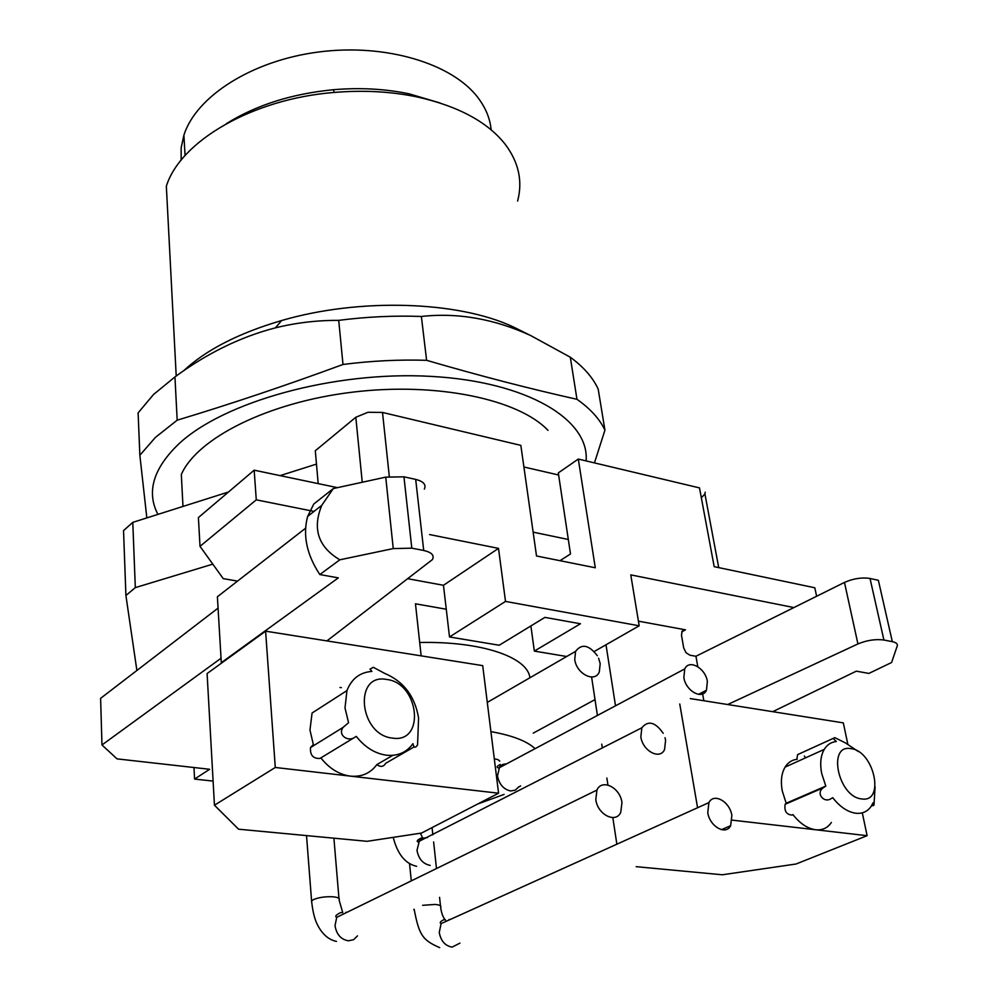 <?xml version="1.0" encoding="UTF-8"?>
<svg xmlns="http://www.w3.org/2000/svg" width="998" height="998" viewBox="0 0 998 998"><rect width="100%" height="100%" fill="white"/><g stroke="black" fill="none" stroke-linecap="round" stroke-linejoin="round"><path stroke-width="1.5" d="M621.954 802.579C620.207 787.509 601.906 778.415 596.941 790.042L595.806 799.523C597.465 814.568 615.828 823.874 620.768 812.31L621.954 802.579M597.34 655.736C588.932 644.833 581.672 643.373 575.584 651.357L574.736 659.391C576.295 673.862 594.945 683.256 599.299 671.904L600.197 663.62L598.6 658.218M499.773 761.15L498.039 759.653L494.284 758.742M683.855 677.53C685.688 690.94 702.168 700.147 706.459 690.254L707.37 681.434C705.474 668.074 689.032 658.892 684.74 668.922L683.855 677.53M731.858 815.441C729.837 801.506 713.745 792.587 708.929 802.567L707.757 812.621C709.69 826.506 725.845 835.663 730.636 825.708L731.858 815.441M665.017 737.734L665.604 740.304L664.556 749.56C659.952 760.239 642.587 750.97 640.841 736.798L641.851 727.779C648.176 720.157 655.287 722.003 663.208 733.305M212.811 564.144L135.316 587.622L132.784 522.366L123.54 530.587L125.91 595.494L136.888 670.481M135.316 587.622L125.91 595.494M568.311 539.481L533.132 532.146M132.784 522.366L228.492 492.002M280.114 475.622L316.478 464.095M523.913 466.989L558.618 474.998M181.137 160.167L181.162 147.779L183.894 135.217C196.07 96.469 251.87 60.491 318.923 51.958C385.952 43.276 452.418 63.623 478.017 97.717C485.702 107.884 490.08 118.587 491.153 129.84M182.983 506.435L181.324 474.487C197.18 438.159 268 402.319 352.481 392.164C436.924 381.86 518.735 399.325 548.002 430.363M439.918 102.931L409.242 93.862C385.328 88.859 360.091 87.475 333.532 89.708C291.778 93.762 256.012 105.114 226.222 123.764M586.1 460.914C589.743 419.784 527.518 381.523 430.525 376.358C333.756 370.932 223.303 401.832 178.43 444.247C153.143 468.786 146.307 492.164 157.921 514.382M517.6 201.06C522.852 181.349 518.76 162.462 505.312 144.423C487.723 122.055 458.456 106.25 417.526 97.006C391.216 91.504 363.409 89.995 334.093 92.452C252.12 98.952 180.289 141.304 166.342 186.189L176.209 376.021M146.843 517.9L139.857 455.275L155.439 437.386L177.182 420.183C230.613 404.078 285.877 385.502 342.988 364.47C371.256 360.852 399.125 359.467 426.608 360.315C479.589 375.759 529.701 388.758 576.969 399.3C590.379 408.756 599.698 419.035 604.938 430.15L594.459 462.897M576.969 399.3L570.307 357.222C583.643 367.014 592.937 377.643 598.189 389.108L604.938 430.15M570.307 357.222L530.687 335.553C494.135 318.824 457.695 312.461 421.368 316.466L426.608 360.315M421.368 316.466C394.185 315.468 366.64 316.765 338.721 320.358L342.988 364.47M338.721 320.358C317.189 320.258 296.094 322.753 275.423 327.843C240.605 336.862 207.122 353.23 174.949 376.932L177.182 420.183M174.949 376.932L153.48 394.547L138.111 412.885L139.857 455.275M524.112 332.297L512.885 326.733C457.808 301.034 359.654 297.691 281.623 320.533C238.622 333.145 205.9 349.949 183.445 370.944M518.511 787.16L520.619 785.9M535.065 748.687C527.206 741.265 512.835 735.638 491.939 731.808M529.888 677.779C527.83 657.208 481.747 641.153 419.696 642.487M533.256 733.131L595.02 699.598M566.702 656.497L534.342 651.095L580.449 623.762L544.92 617.388L499.225 645.244L449.512 636.961L446.268 609.229L415.467 603.802L421.156 655.861M221.045 658.243L101.971 744.97L117.04 758.879L209.63 769.283L194.573 779.076L193.974 767.524M213.098 781.085L194.573 779.076M477.68 804.014L504.09 794.42M638.421 621.155L685.489 629.825L682.195 631.01L681.484 635.215L683.705 647.927L686.013 652.717L689.967 655.224L695.943 656.26L697.789 666.689M732.145 820.131L867.112 835.688L796.067 864.006L722.265 874.784L636.175 866.676M616.851 844.208L612.822 817.574M607.919 785.039L606.859 778.028M602.33 748.013L601.744 744.146M597.415 715.454L591.602 677.018M615.516 705.811L605.998 644.77M679.763 704.002L697.577 807.731M702.355 692.363L703.84 700.733M530.886 625.946L534.342 651.095M446.268 609.229L443.461 585.29L498.501 548.376L505.512 601.42L639.182 625.796L594.197 651.519M408.207 578.79L443.461 585.29M341.378 687.659L340.019 687.472M214.445 805.199L207.097 673.55L265.605 631.173L482.708 665.629L498.576 793.21L421.53 833.056L367.114 841.314L238.572 829.201L214.445 805.199L275.286 767.474L498.576 793.21M101.971 744.97L100.611 698.338L218.063 608.119M816.614 596.268L814.817 587.772L714.181 566.664L699.498 487.897L578.304 459.055L558.306 472.89L570.494 553.99L559.99 560.701M237.524 581.098L223.228 578.628L200.012 546.343L198.402 517.575L254.166 470.183L337.474 487.66M772.751 711.674L856.309 671.155L868.884 673.425L891.588 662.51L897.239 645.968C897.838 643.922 896.204 642.487 892.324 641.664L883.904 640.017C875.583 638.92 866.925 640.217 857.931 643.935L727.717 704.526M847.751 743.897L843.322 722.876L690.279 698.588M695.943 656.26L844.47 582.42C853.278 578.541 861.798 577.231 870.031 578.478L878.365 580.3L892.324 641.664M862.297 812.846L867.112 835.688M831.396 822.452C827.679 827.953 822.439 830.398 815.678 829.762C807.557 828.614 799.984 823.562 792.936 814.605M792.337 815.067C786.549 814.805 784.141 811.212 785.127 804.276L786.199 803.24L782.245 790.865C780.511 781.222 781.459 773.3 785.102 767.1C788.033 762.435 792.088 759.815 797.24 759.253M797.028 758.193L797.602 754.638L800.483 753.315M804.388 756.01L805.498 757.869M793.897 607.57L630.786 574.885L639.182 625.796M449.512 636.961L505.512 601.42M200.012 546.343L256.274 499.836L314.021 511.413M429.564 534.566L498.501 548.376M305.563 528.229L217.389 596.754L221.307 662.697L338.31 577.879L319.822 574.549L339.831 559.803L393.249 548.588L411.8 548.164L423.713 550.472C431.66 552.306 434.567 555.337 432.433 559.579L326.92 640.903M424.337 489.12C426.396 484.641 423.514 481.41 415.679 479.389L403.953 476.832L385.727 477.131L333.332 488.558L313.771 504.015L307.646 516.415C302.619 535.178 306.673 554.551 319.822 574.549M265.605 631.173L275.286 767.474M414.27 746.816L385.64 763.32C383.606 766.863 380.662 767.3 376.82 764.618C370.483 773.275 361.688 777.118 350.423 776.132C339.12 774.585 329.265 768.497 320.857 757.894L319.921 758.418C313.123 758.754 309.979 755.137 310.49 747.577L313.335 744.508L309.966 730.049L312.075 713.009L346.967 690.579L344.996 707.931L348.564 722.677L343.1 727.392C337.399 734.94 348.015 742.225 354.627 737.36L356.298 736.387C364.881 747.24 374.911 753.515 386.388 755.199C397.765 756.297 406.623 752.455 412.96 743.672C413.846 747.901 415.38 748.313 417.563 744.907L418.586 718.049C414.931 696.267 403.604 681.36 384.592 673.338L373.314 667.313L370.009 669.097L371.88 671.417C359.891 672.34 351.595 678.727 346.967 690.579M318.187 483.606L315.306 450.759L355.812 417.264L367.975 412.274L382.508 412.448L520.844 445.382L536.512 555.986L595.282 567.762L578.304 459.055M254.166 470.183L256.274 499.836M705.199 492.176L704.925 493.973L701.345 497.777M858.317 751.544L845.418 742.899L834.839 737.647L833.168 738.42L836.324 741.526C831.159 742.063 827.13 744.683 824.236 749.398C820.668 755.661 819.82 763.695 821.691 773.5L825.808 786.087L823.2 787.809C815.428 793.123 823.986 803.777 831.309 798.5L832.719 797.689C839.879 806.808 847.564 811.998 855.748 813.245C862.522 813.931 867.736 811.499 871.416 805.935L873.025 802.866C872.951 805.611 873.275 806.322 873.999 804.974L875.084 786.836M825.808 786.087L786.199 803.24M333.332 488.558L321.755 505.337C312.199 528.815 318.225 546.966 339.831 559.803M320.857 757.894L356.298 736.387M376.82 764.618L392.825 755.349M851.02 748.662C874.061 750.833 885.451 802.966 861.648 798.924C837.996 796.94 827.093 743.697 851.02 748.662M386.65 679.463C419.135 682.794 425.822 743.498 392.513 738.108C358.956 735.015 353.342 672.789 386.65 679.463M342.738 912.534L339.095 900.084C340.093 898.375 338.01 897.277 332.821 896.778C325.074 896.466 318.587 897.427 313.36 899.672L311.588 900.969L311.713 902.629M345.969 912.234L346.905 912.347M357.484 935.862L353.616 939.679L348.402 940.815C340.954 939.492 336.488 934.452 335.016 925.682L336.713 917.337L596.954 790.067M518.661 786.911L515.242 790.191L510.539 790.965C503.566 789.331 499.212 784.341 497.491 775.995L499.586 766.838L502.705 764.418L506.672 763.807M413.821 909.428L414.245 910.201M445.17 919.832C442.9 917.05 441.403 912.908 440.654 907.382C441.553 905.86 439.706 904.874 435.116 904.45L422.591 905.311M449.1 919.47L449.998 919.582M459.966 943.11L452.119 947.127C445.145 945.855 440.854 940.989 439.257 932.506L441.091 923.612L708.942 802.604M427.443 837.596L422.865 838.208L419.36 840.89L416.989 850.358C418.586 858.904 422.99 863.931 430.2 865.416M844.47 582.42L857.931 643.935M681.696 631.921L685.489 629.825M355.812 417.264L362.249 482.246M389.307 476.495L382.508 412.448M883.904 640.017L870.031 578.478M415.679 479.389L423.713 550.472M403.953 476.832L411.8 548.164M385.727 477.131L393.249 548.588M306.523 835.613L311.588 900.969C313.484 918.647 317.214 924.984 320.645 930.211C325.011 936.398 330.288 940.128 336.488 941.401M333.906 838.195L338.958 898.412M342.339 912.659L340.742 912.546C336.189 914.779 334.767 916.326 336.463 917.199L336.713 917.337M487.286 702.417L575.584 651.357M500.347 764.443C497.278 765.928 496.405 767.025 497.74 767.736L498.813 767.998L684.74 668.922M698.5 694.346L706.459 690.254M409.517 863.47L411.288 880.86M432.072 827.604L432.858 834.827M433.619 841.925L436.475 868.547M439.569 897.339L440.48 905.847M445.557 919.956L443.648 919.744C440.43 921.466 439.494 922.713 440.829 923.462L441.091 923.612M414.158 909.278C419.098 934.989 422.466 940.178 439.706 947.626M721.479 829.675L730.636 825.708M422.89 838.195L421.281 838.021C417.526 839.805 416.391 841.114 417.888 841.938L641.851 727.779M420.37 833.23L422.84 838.22M393.212 837.359C397.516 854.138 405.313 863.794 416.603 866.301M185.067 155.551L183.894 135.217M333.532 89.708L334.093 92.452M409.242 93.862L417.526 97.006M281.623 320.533L275.423 327.843M512.885 326.733L530.687 335.553M718.735 567.625L704.925 493.973M823.2 787.809L785.127 804.288M785.102 767.1L824.236 749.398M833.168 738.42L797.602 754.638M873.163 805.324L871.329 806.085M307.646 516.415L321.755 505.337M343.1 727.392L310.49 747.577"/></g></svg>
